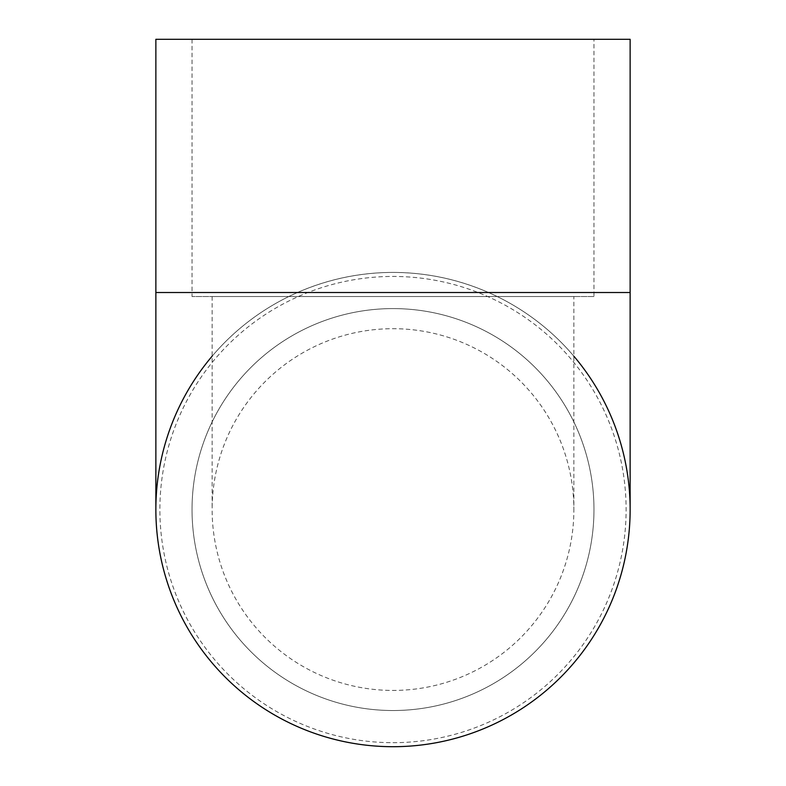 <?xml version="1.0" encoding="UTF-8"?>
<svg xmlns="http://www.w3.org/2000/svg" width="786" height="786" viewBox="0 0 786 786"><rect width="100%" height="100%" fill="white"/><g stroke="black" fill="none" stroke-linecap="round" stroke-linejoin="round"><path stroke-width="0.59" stroke-dasharray="3.93 2.95" d="M573.868 296.538L212.132 296.538L573.868 296.538L573.868 509.564A180.868 180.868 0 0 0 393 328.695A180.868 180.868 0 0 0 212.132 509.564A180.868 180.868 0 0 0 393 690.432A180.868 180.868 0 0 0 573.868 509.564M593.97 296.538L192.03 296.538L593.97 296.538L593.97 39.3L192.03 39.3L593.97 39.3M593.97 509.564A200.97 200.97 0 0 0 292.52 335.514A200.97 200.97 0 0 0 292.52 683.604A200.97 200.97 0 0 0 593.97 509.564A200.97 200.97 0 0 0 292.52 335.514A200.97 200.97 0 0 0 292.52 683.604A200.97 200.97 0 0 0 593.97 509.564M155.864 292.52L297.462 292.52A237.136 237.136 0 0 0 155.864 509.613M630.136 509.564A237.136 237.136 0 0 0 488.538 292.52L630.136 292.52M297.462 292.52C327.919 279.226 359.772 272.526 393 272.418C426.228 272.526 458.081 279.226 488.538 292.52M155.864 39.3L630.136 39.3M212.132 356.196A237.136 237.136 0 0 1 573.868 356.196M393 742.682A233.118 233.118 0 0 0 594.884 393A233.118 233.118 0 0 0 191.116 393A233.118 233.118 0 0 0 393 742.682M212.132 296.538L212.132 509.564M192.03 39.3L192.03 296.538"/><path stroke-width="1.18" d="M155.864 509.613A237.136 237.136 0 0 0 393 746.7A237.136 237.136 0 0 0 630.136 509.564L630.136 292.52L155.864 292.52L155.864 509.564M630.136 292.52L630.136 39.3L155.864 39.3L155.864 292.52M573.868 356.196A237.136 237.136 0 0 1 393 746.7A237.136 237.136 0 0 1 212.132 356.196"/></g></svg>
